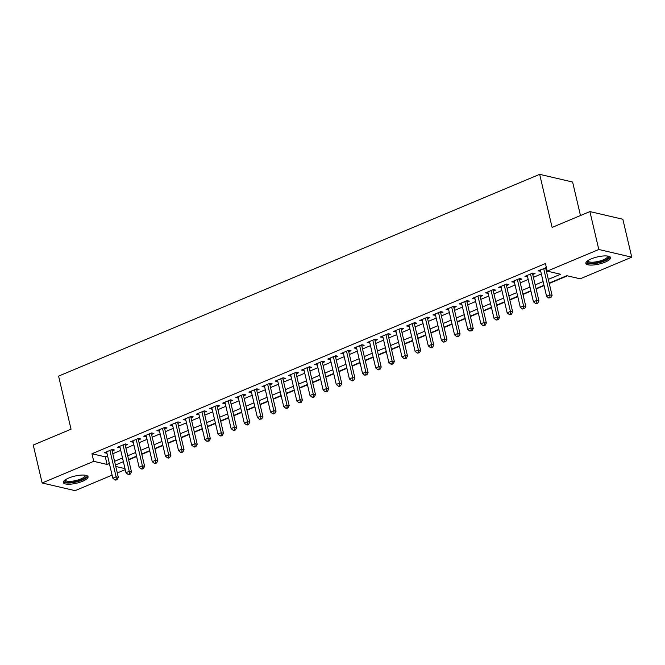 <?xml version="1.0" encoding="UTF-8"?>
<svg xmlns="http://www.w3.org/2000/svg" width="665" height="665" viewBox="0 0 665 665"><rect width="100%" height="100%" fill="white"/><g stroke="black" fill="none" stroke-linecap="round" stroke-linejoin="round"><path stroke-width="1" d="M68.761 478.027A12.693 3.666 -13.2 0 1 81.138 475.109A12.693 3.666 -13.2 0 1 88.063 476.747A12.693 3.666 -13.2 0 1 82.651 481.269A12.693 3.666 -13.2 0 1 70.282 484.187A12.693 3.666 -13.2 0 1 63.35 482.549A12.693 3.666 -13.2 0 1 68.761 478.027M591.235 258.885A12.693 3.666 -13.2 0 1 603.612 255.967A12.693 3.666 -13.2 0 1 610.545 257.604A12.693 3.666 -13.2 0 1 605.133 262.126A12.693 3.666 -13.2 0 1 592.756 265.036A12.693 3.666 -13.2 0 1 585.832 263.398A12.693 3.666 -13.2 0 1 591.235 258.885M580.47 215.526L572.615 182.027L539.664 174.338L58.587 376.116L71.039 429.199L33.25 445.051L42.144 482.973L93.732 461.327L107.09 464.444L109.368 463.497M539.664 174.338L552.116 227.422L589.905 211.578L622.856 219.267L631.75 257.18L580.163 278.818L566.796 275.701L549.199 283.091M128.669 459.864L136.608 456.531M141.811 454.345L149.75 451.02M154.953 448.833L162.9 445.5M168.104 443.322L176.042 439.989M181.246 437.811L189.184 434.478M194.388 432.292L202.326 428.967M207.53 426.78L215.477 423.455M220.68 421.269L228.619 417.936M233.822 415.758L241.761 412.425M246.964 410.247L254.903 406.913M260.106 404.727L268.053 401.402M273.249 399.216L281.195 395.883M286.399 393.705L294.337 390.372M299.541 388.194L307.479 384.86M312.683 382.674L320.63 379.349M325.825 377.163L333.772 373.83M338.975 371.652L346.914 368.319M352.118 366.141L360.056 362.807M365.26 360.63L373.206 357.296M378.402 355.11L386.348 351.785M391.552 349.599L399.49 346.266M404.694 344.088L412.632 340.754M417.836 338.576L425.783 335.243M430.978 333.057L438.925 329.732M444.129 327.546L452.067 324.212M457.271 322.035L465.209 318.701M470.413 316.523L478.359 313.19M483.555 311.012L491.502 307.679M496.705 305.493L504.644 302.168M509.847 299.982L517.786 296.648M522.989 294.47L530.936 291.137M536.131 288.959L544.078 285.626M549.282 283.44L567.403 275.842M125.244 469.623L117.306 472.956M112.102 475.143L75.095 490.662L42.144 482.973M112.144 450.953L114.438 449.989L112.21 449.465L104.33 452.774L106.94 453.131M125.286 445.434L127.589 444.469L125.361 443.954L117.472 447.262L120.082 447.62M138.428 439.922L140.731 438.958L138.503 438.443L130.614 441.751L133.224 442.109M151.57 434.411L153.873 433.447L151.645 432.923L143.756 436.232L146.367 436.589M164.721 428.9L167.015 427.936L164.787 427.412L156.907 430.721L159.517 431.078M177.863 423.381L180.157 422.416L177.937 421.901L170.049 425.209L172.659 425.567M191.005 417.869L193.307 416.905L191.079 416.39L183.191 419.698L185.801 420.056M204.147 412.358L206.449 411.394L204.222 410.87L196.333 414.179L198.943 414.544M217.297 406.847L219.591 405.883L217.364 405.359L209.483 408.667L212.093 409.025M230.439 401.336L232.733 400.372L230.514 399.848L222.625 403.156L225.236 403.514M243.581 395.816L245.884 394.852L243.656 394.337L235.767 397.645L238.378 398.003M256.723 390.305L259.026 389.341L256.798 388.826L248.91 392.126L251.52 392.491M269.865 384.794L272.168 383.83L269.94 383.306L262.06 386.614L264.67 386.972M283.016 379.283L285.31 378.319L283.091 377.795L275.202 381.103L277.812 381.461M296.158 373.763L298.46 372.799L296.233 372.284L288.344 375.592L290.954 375.949M309.3 368.252L311.602 367.288L309.375 366.772L301.486 370.081L304.096 370.438M322.442 362.741L324.744 361.777L322.517 361.253L314.636 364.561L317.247 364.919M335.592 357.23L337.887 356.265L335.667 355.742L327.779 359.05L330.389 359.408M348.734 351.719L351.037 350.746L348.809 350.231L340.921 353.539L343.531 353.896M361.876 346.199L364.179 345.235L361.951 344.719L354.063 348.028L356.673 348.385M375.018 340.688L377.321 339.724L375.093 339.208L367.213 342.508L369.823 342.874M388.169 335.177L390.463 334.212L388.244 333.689L380.355 336.997L382.965 337.354M401.311 329.665L403.613 328.701L401.386 328.178L393.497 331.486L396.107 331.843M414.453 324.146L416.756 323.182L414.528 322.666L406.639 325.975L409.249 326.332M427.595 318.635L429.898 317.671L427.67 317.155L419.79 320.464L422.4 320.821M440.745 313.124L443.04 312.159L440.82 311.636L432.932 314.944L435.542 315.301M453.887 307.612L456.19 306.648L453.962 306.124L446.074 309.433L448.684 309.79M467.03 302.101L469.332 301.129L467.104 300.613L459.216 303.922L461.826 304.279M480.172 296.582L482.474 295.617L480.246 295.102L472.366 298.41L474.976 298.768M493.322 291.071L495.616 290.106L493.397 289.583L485.508 292.891L488.118 293.257M506.464 285.559L508.767 284.595L506.539 284.071L498.65 287.38L501.26 287.737M519.606 280.048L521.909 279.084L519.681 278.56L511.792 281.869L514.402 282.226M532.748 274.529L535.051 273.564L532.823 273.049L524.943 276.357L527.553 276.715M548.326 279.383L560.562 274.246L547.204 271.129L545.425 263.548L91.953 453.746L105.311 456.863L107.589 455.907M112.792 453.73L120.731 450.396M125.934 448.218L133.881 444.885M139.076 442.699L147.023 439.374M152.227 437.188L160.165 433.863M165.369 431.676L173.307 428.343M178.511 426.165L186.458 422.832M191.653 420.654L199.6 417.321M204.803 415.135L212.742 411.81M217.945 409.623L225.884 406.29M231.088 404.112L239.034 400.779M244.23 398.601L252.176 395.268M257.38 393.082L265.318 389.757M270.522 387.57L278.46 384.237M283.664 382.059L291.611 378.726M296.806 376.548L304.753 373.215M309.957 371.037L317.895 367.703M323.099 365.517L331.037 362.192M336.241 360.006L344.187 356.673M349.383 354.495L357.329 351.162M362.533 348.984L370.472 345.65M375.675 343.464L383.614 340.139M388.817 337.953L396.764 334.62M401.959 332.442L409.906 329.109M415.11 326.931L423.048 323.597M428.252 321.419L436.19 318.086M441.394 315.9L449.34 312.575M454.536 310.389L462.483 307.055M467.686 304.878L475.625 301.544M480.828 299.366L488.767 296.033M493.97 293.847L501.917 290.522M507.112 288.336L515.059 285.002M520.263 282.825L528.201 279.491M533.405 277.313L541.343 273.98M546.547 271.794L547.802 271.27M546.389 267.629L538.085 270.846L540.695 271.204M545.899 269.017L546.638 268.71M589.905 211.578L598.799 249.491L631.75 257.18M91.953 453.746L93.732 461.327M547.204 271.129L598.799 249.491M114.571 461.311L122.51 457.977M127.713 455.799L135.66 452.466M140.855 450.288L148.802 446.955M154.006 444.777L161.944 441.444M167.148 439.257L175.086 435.932M180.29 433.746L188.237 430.413M193.432 428.235L201.379 424.902M206.582 422.724L214.521 419.391M219.724 417.204L227.663 413.879M232.866 411.693L240.813 408.36M246.008 406.182L253.955 402.849M259.159 400.671L267.097 397.338M272.301 395.16L280.239 391.826M285.443 389.64L293.39 386.315M298.585 384.129L306.532 380.796M311.735 378.618L319.674 375.284M324.877 373.107L332.816 369.773M338.019 367.587L345.966 364.262M351.162 362.076L359.108 358.743M364.312 356.565L372.25 353.231M377.454 351.053L385.392 347.72M390.596 345.534L398.543 342.209M403.738 340.023L411.685 336.698M416.889 334.512L424.827 331.178M430.031 329L437.969 325.667M443.173 323.489L451.111 320.156M456.315 317.97L464.261 314.645M469.465 312.459L477.404 309.125M482.607 306.947L490.546 303.614M495.749 301.436L503.688 298.103M508.891 295.917L516.838 292.592M522.042 290.406L529.98 287.072M535.184 284.894L543.122 281.561M115.785 466.473L125.012 468.626M543.995 285.268L536.048 288.602M530.853 290.78L522.906 294.113M517.702 296.291L509.764 299.624M504.56 301.81L496.622 305.135M491.418 307.321L483.472 310.655M478.276 312.833L470.33 316.166M465.126 318.344L457.188 321.677M451.984 323.863L444.045 327.188M438.842 329.375L430.895 332.708M425.7 334.886L417.753 338.219M412.549 340.397L404.611 343.73M399.407 345.908L391.469 349.241M386.265 351.428L378.319 354.753M373.123 356.939L365.176 360.272M359.973 362.45L352.034 365.783M346.831 367.961L338.892 371.294M333.689 373.481L325.742 376.806M320.547 378.992L312.6 382.325M307.396 384.503L299.458 387.836M294.254 390.014L286.316 393.348M281.112 395.534L273.165 398.859M267.97 401.045L260.023 404.37M254.82 406.556L246.881 409.889M241.678 412.067L233.739 415.401M228.536 417.578L220.589 420.912M215.394 423.098L207.447 426.423M202.243 428.609L194.305 431.942M189.101 434.12L181.163 437.454M175.959 439.632L168.012 442.965M162.817 445.151L154.87 448.476M149.667 450.662L141.728 453.995M136.525 456.173L128.586 459.507M123.382 461.685L115.436 465.018M105.311 456.863L107.09 464.444M539.997 270.04L540.312 271.362M526.855 275.551L527.162 276.873M513.712 281.062L514.02 282.384M500.57 286.582L500.878 287.903M487.42 292.093L487.736 293.415M474.278 297.604L474.586 298.926M461.136 303.115L461.444 304.437M447.994 308.627L448.301 309.957M434.844 314.146L435.159 315.468M421.701 319.657L422.009 320.979M408.559 325.168L408.867 326.49M395.417 330.68L395.725 332.01M382.267 336.199L382.583 337.521M369.125 341.71L369.432 343.032M355.983 347.221L356.29 348.543M342.841 352.733L343.148 354.054M329.69 358.244L330.006 359.574M316.548 363.763L316.856 365.085M303.406 369.275L303.714 370.596M290.264 374.786L290.572 376.107M277.114 380.297L277.43 381.627M263.972 385.816L264.279 387.138M250.83 391.328L251.137 392.649M237.688 396.839L237.995 398.16M224.537 402.35L224.853 403.672M211.395 407.861L211.703 409.191M198.253 413.381L198.561 414.702M185.111 418.892L185.419 420.214M171.961 424.403L172.277 425.725M158.819 429.914L159.126 431.244M145.677 435.434L145.984 436.755M132.535 440.945L132.842 442.267M119.384 446.456L119.7 447.778M106.242 451.967L106.558 453.289M543.671 268.502L549.855 294.886L546.572 296.266L540.379 269.874M545.591 267.696A1.629 1.347 -76.9 0 0 545.608 267.804L552.083 295.41L549.855 294.886L550.005 297.43L548.692 297.978L550.894 297.637L550.005 297.43M550.894 297.637L552.083 295.41M546.572 296.266L548.692 297.978M608.143 256.141A10.981 3.167 -13.2 0 1 603.911 260.697A10.981 3.167 -13.2 0 1 592.116 263.265A10.981 3.167 -13.2 0 1 587.328 261.021M587.802 260.68A10.166 2.934 166.8 0 0 587.827 260.855A10.166 2.934 166.8 0 0 593.371 262.168A10.166 2.934 166.8 0 0 603.288 259.832A10.166 2.934 166.8 0 0 607.627 256.208A10.166 2.934 166.8 0 0 607.569 256.042M585.898 262.675A12.61 3.641 166.8 0 0 604.801 260.904A12.61 3.641 166.8 0 0 610.162 256.981M85.66 475.284A10.981 3.167 -13.2 0 1 82.402 479.407A10.981 3.167 -13.2 0 1 70.748 482.358A10.981 3.167 -13.2 0 1 64.854 480.163M65.32 479.822A10.166 2.934 166.8 0 0 65.345 479.997A10.166 2.934 166.8 0 0 70.914 481.31A10.166 2.934 166.8 0 0 85.145 475.35A10.166 2.934 166.8 0 0 85.087 475.192M63.416 481.817A12.61 3.641 166.8 0 0 70.049 482.94A12.61 3.641 166.8 0 0 87.68 476.132M530.529 274.013L536.713 300.405L533.43 301.777L527.237 275.393M532.441 273.207A1.629 1.347 -76.9 0 0 532.466 273.315L538.941 300.921L536.713 300.405L536.863 302.941L535.541 303.498L536.439 303.706L537.752 303.149L536.863 302.941M537.752 303.149L538.941 300.921M533.43 301.777L535.541 303.498M517.378 279.524L523.571 305.917L520.288 307.297L514.095 280.904M519.299 278.718A1.629 1.347 -76.9 0 0 519.323 278.834L525.799 306.432L523.571 305.917L523.712 308.46L522.399 309.009L524.602 308.668L523.712 308.46M524.602 308.668L525.799 306.432M520.288 307.297L522.399 309.009M504.236 285.036L510.429 311.428L507.137 312.808L500.953 286.416M506.156 284.229A1.629 1.347 -76.9 0 0 506.181 284.346L512.657 311.952L510.429 311.428L510.57 313.971L509.257 314.52L510.146 314.728L511.46 314.179L510.57 313.971M511.46 314.179L512.657 311.952M507.137 312.808L509.257 314.52M491.094 290.555L497.279 316.939L493.995 318.319L487.811 291.927M493.014 289.749A1.629 1.347 -76.9 0 0 493.031 289.857L499.506 317.463L497.279 316.939L497.428 319.483L496.115 320.031L498.318 319.69L497.428 319.483M498.318 319.69L499.506 317.463M493.995 318.319L496.115 320.031M477.952 296.066L484.137 322.459L480.853 323.83L474.66 297.446M479.872 295.26A1.629 1.347 -76.9 0 0 479.889 295.368L486.364 322.974L484.137 322.459L484.286 324.994L482.965 325.551L483.862 325.759L485.176 325.202L484.286 324.994M485.176 325.202L486.364 322.974M480.853 323.83L482.965 325.551M464.802 301.578L470.995 327.97L467.711 329.35L461.518 302.957M466.722 300.771A1.629 1.347 -76.9 0 0 466.747 300.888L473.222 328.485L470.995 327.97L471.136 330.505L469.823 331.062L472.034 330.713L471.136 330.505M472.034 330.713L473.222 328.485M467.711 329.35L469.823 331.062M451.66 307.089L457.852 333.481L454.561 334.861L448.376 308.469M453.58 306.282A1.629 1.347 -76.9 0 0 453.605 306.399L460.08 334.005L457.852 333.481L457.994 336.025L456.68 336.573L457.57 336.781L458.883 336.232L457.994 336.025M458.883 336.232L460.08 334.005M454.561 334.861L456.68 336.573M438.518 312.6L444.702 338.992L441.419 340.372L435.234 313.98M440.438 311.802A1.629 1.347 -76.9 0 0 440.454 311.91L446.93 339.516L444.702 338.992L444.852 341.536L443.538 342.084L445.741 341.744L444.852 341.536M445.741 341.744L446.93 339.516M441.419 340.372L443.538 342.084M425.376 318.119L431.56 344.503L428.277 345.883L422.084 319.491M427.296 317.313A1.629 1.347 -76.9 0 0 427.312 317.421L433.788 345.027L431.56 344.503L431.71 347.047L430.396 347.596L431.286 347.803L432.599 347.255L431.71 347.047M432.599 347.255L433.788 345.027M428.277 345.883L430.396 347.596M412.225 323.631L418.418 350.023L415.135 351.394L408.942 325.01M414.145 322.824A1.629 1.347 -76.9 0 0 414.17 322.932L420.646 350.538L418.418 350.023L418.559 352.558L417.246 353.115L419.457 352.766L418.559 352.558M419.457 352.766L420.646 350.538M415.135 351.394L417.246 353.115M399.083 329.142L405.276 355.534L401.984 356.914L395.8 330.522M401.003 328.335A1.629 1.347 -76.9 0 0 401.028 328.452L407.504 356.049L405.276 355.534L405.417 358.078L404.104 358.626L404.993 358.834L406.307 358.285L405.417 358.078M406.307 358.285L407.504 356.049M401.984 356.914L404.104 358.626M385.941 334.653L392.126 361.045L388.842 362.425L382.658 336.033M387.861 333.847A1.629 1.347 -76.9 0 0 387.878 333.963L394.353 361.569L392.126 361.045L392.275 363.589L390.962 364.137L391.851 364.345L393.165 363.797L392.275 363.589M393.165 363.797L394.353 361.569M388.842 362.425L390.962 364.137M372.799 340.172L378.984 366.556L375.7 367.936L369.507 341.544M374.719 339.366A1.629 1.347 -76.9 0 0 374.736 339.474L381.211 367.08L378.984 366.556L379.133 369.1L377.82 369.649L378.709 369.856L380.023 369.308L379.133 369.1M380.023 369.308L381.211 367.08M375.7 367.936L377.82 369.649M359.649 345.684L365.841 372.076L362.558 373.447L356.365 347.063M361.569 344.877A1.629 1.347 -76.9 0 0 361.594 344.985L368.069 372.591L365.841 372.076L365.983 374.611L364.669 375.168L366.881 374.819L365.983 374.611M366.881 374.819L368.069 372.591M362.558 373.447L364.669 375.168M346.507 351.195L352.699 377.587L349.408 378.967L343.223 352.575M348.427 350.389A1.629 1.347 -76.9 0 0 348.452 350.505L354.927 378.102L352.699 377.587L352.841 380.122L351.527 380.679L352.417 380.887L353.73 380.33L352.841 380.122M353.73 380.33L354.927 378.102M349.408 378.967L351.527 380.679M333.365 356.706L339.557 383.098L336.266 384.478L330.081 358.086M335.285 355.9A1.629 1.347 -76.9 0 0 335.301 356.016L341.777 383.622L339.557 383.098L339.699 385.642L338.385 386.19L339.275 386.398L340.588 385.85L339.699 385.642M340.588 385.85L341.777 383.622M336.266 384.478L338.385 386.19M320.222 362.217L326.407 388.609L323.124 389.989L316.931 363.597M322.143 361.419A1.629 1.347 -76.9 0 0 322.159 361.527L328.635 389.133L326.407 388.609L326.557 391.153L325.243 391.702L326.133 391.909L327.446 391.361L326.557 391.153M327.446 391.361L328.635 389.133M323.124 389.989L325.243 391.702M307.072 367.737L313.265 394.121L309.981 395.5L303.789 369.117M308.992 366.93A1.629 1.347 -76.9 0 0 309.017 367.038L315.493 394.644L313.265 394.121L313.406 396.664L312.093 397.213L312.982 397.429L314.304 396.872L313.406 396.664M314.304 396.872L315.493 394.644M309.981 395.5L312.093 397.213M293.93 373.248L300.123 399.64L296.831 401.02L290.647 374.628M295.85 372.442A1.629 1.347 -76.9 0 0 295.875 372.55L302.351 400.155L300.123 399.64L300.264 402.175L298.951 402.732L301.154 402.383L300.264 402.175M301.154 402.383L302.351 400.155M296.831 401.02L298.951 402.732M280.788 378.759L286.981 405.151L283.689 406.531L277.505 380.139M282.708 377.953A1.629 1.347 -76.9 0 0 282.733 378.069L289.2 405.667L286.981 405.151L287.122 407.695L285.809 408.244L286.698 408.451L288.012 407.903L287.122 407.695M288.012 407.903L289.2 405.667M283.689 406.531L285.809 408.244M267.646 384.27L273.83 410.662L270.547 412.042L264.354 385.65M269.566 383.472A1.629 1.347 -76.9 0 0 269.583 383.58L276.058 411.186L273.83 410.662L273.98 413.206L272.667 413.755L273.556 413.963L274.869 413.414L273.98 413.206M274.869 413.414L276.058 411.186M270.547 412.042L272.667 413.755M254.496 389.79L260.688 416.174L257.405 417.554L251.212 391.161M256.416 388.983A1.629 1.347 -76.9 0 0 256.441 389.091L262.916 416.697L260.688 416.174L260.83 418.717L259.516 419.266L261.727 418.925L260.83 418.717M261.727 418.925L262.916 416.697M257.405 417.554L259.516 419.266M241.353 395.301L247.546 421.693L244.254 423.065L238.07 396.681M243.274 394.495A1.629 1.347 -76.9 0 0 243.299 394.603L249.774 422.209L247.546 421.693L247.688 424.228L246.374 424.785L247.264 424.993L248.577 424.436L247.688 424.228M248.577 424.436L249.774 422.209M244.254 423.065L246.374 424.785M228.211 400.812L234.404 427.204L231.112 428.584L224.928 402.192M230.132 400.006A1.629 1.347 -76.9 0 0 230.157 400.122L236.624 427.72L234.404 427.204L234.546 429.748L233.232 430.297L234.122 430.504L235.435 429.956L234.546 429.748M235.435 429.956L236.624 427.72M231.112 428.584L233.232 430.297M215.069 406.323L221.254 432.715L217.97 434.095L211.778 407.703M216.99 405.517A1.629 1.347 -76.9 0 0 217.006 405.633L223.482 433.239L221.254 432.715L221.403 435.259L220.09 435.808L220.98 436.016L222.293 435.467L221.403 435.259M222.293 435.467L223.482 433.239M217.97 434.095L220.09 435.808M201.919 411.843L208.112 438.227L204.828 439.607L198.636 413.214M203.839 411.037A1.629 1.347 -76.9 0 0 203.864 411.145L210.34 438.75L208.112 438.227L208.253 440.77L206.94 441.319L209.151 440.978L208.253 440.77M209.151 440.978L210.34 438.75M204.828 439.607L206.94 441.319M188.777 417.354L194.97 443.746L191.678 445.118L185.493 418.734M190.697 416.548A1.629 1.347 -76.9 0 0 190.722 416.656L197.197 444.262L194.97 443.746L195.111 446.281L193.798 446.838L194.687 447.046L196 446.489L195.111 446.281M196 446.489L197.197 444.262M191.678 445.118L193.798 446.838M175.635 422.865L181.828 449.257L178.536 450.637L172.351 424.245M177.555 422.059A1.629 1.347 -76.9 0 0 177.58 422.175L184.047 449.773L181.828 449.257L181.969 451.793L180.656 452.35L181.545 452.557L182.858 452L181.969 451.793M182.858 452L184.047 449.773M178.536 450.637L180.656 452.35M162.493 428.376L168.677 454.769L165.394 456.148L159.201 429.756M164.413 427.57A1.629 1.347 -76.9 0 0 164.43 427.686L170.905 455.284L168.677 454.769L168.827 457.312L167.514 457.861L168.403 458.069L169.716 457.52L168.827 457.312M169.716 457.52L170.905 455.284M165.394 456.148L167.514 457.861M149.342 433.888L155.535 460.28L152.252 461.66L146.059 435.267M151.263 433.09A1.629 1.347 -76.9 0 0 151.287 433.198L157.763 460.803L155.535 460.28L155.677 462.823L154.363 463.372L156.574 463.031L155.677 462.823M156.574 463.031L157.763 460.803M152.252 461.66L154.363 463.372M136.2 439.407L142.393 465.791L139.101 467.171L132.917 440.779M138.12 438.601A1.629 1.347 -76.9 0 0 138.145 438.709L144.621 466.315L142.393 465.791L142.534 468.335L141.221 468.883L142.111 469.091L143.424 468.542L142.534 468.335M143.424 468.542L144.621 466.315M139.101 467.171L141.221 468.883M123.058 444.918L129.251 471.31L125.959 472.682L119.775 446.298M124.978 444.112A1.629 1.347 -76.9 0 0 125.003 444.22L131.471 471.826L129.251 471.31L129.392 473.846L128.079 474.403L128.968 474.611L130.282 474.054L129.392 473.846M130.282 474.054L131.471 471.826M125.959 472.682L128.079 474.403M109.916 450.429L116.101 476.822L112.817 478.202L106.624 451.809M111.836 449.623A1.629 1.347 -76.9 0 0 111.853 449.74L118.328 477.337L116.101 476.822L116.25 479.365L114.937 479.914L115.826 480.122L117.14 479.573L116.25 479.365M117.14 479.573L118.328 477.337M112.817 478.202L114.937 479.914"/></g></svg>
